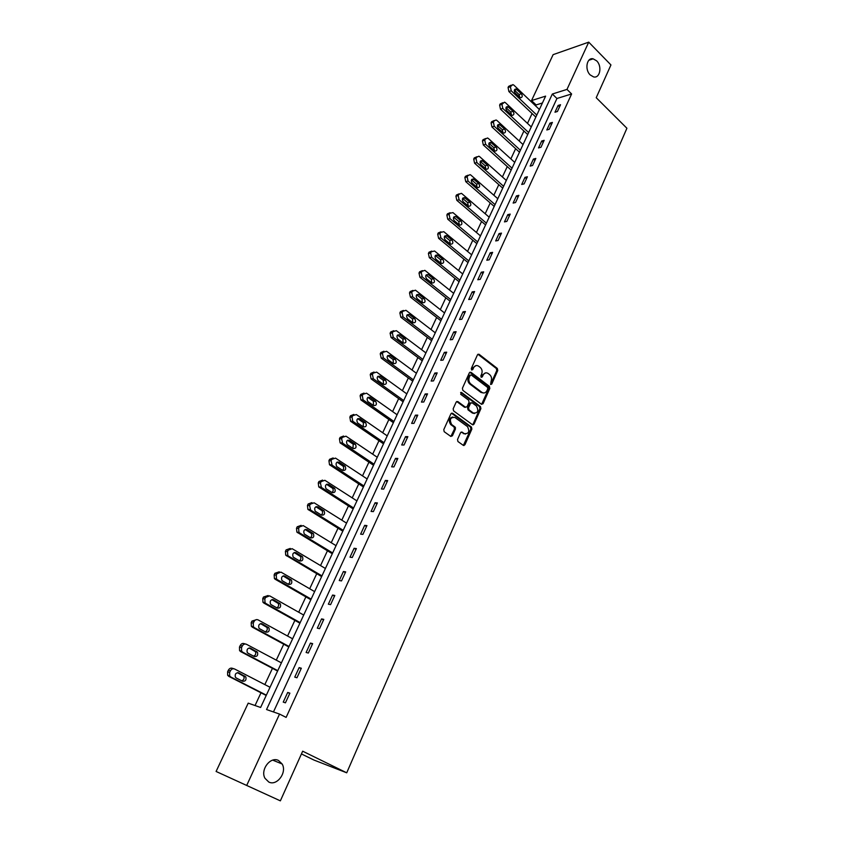 <?xml version="1.0" encoding="UTF-8"?>
<svg xmlns="http://www.w3.org/2000/svg" width="843" height="843" viewBox="0 0 843 843"><rect width="100%" height="100%" fill="white"/><g stroke="black" fill="none" stroke-linecap="round" stroke-linejoin="round"><path stroke-width="1.26" d="M490.615 384.482L491.722 384.123L497.749 370.488L497.317 368.433L479.014 354.25L477.486 354.787L471.3 368.517L471.637 370.003L472.744 369.624L473.545 367.843C474.809 365.556 476.474 364.977 478.529 366.104L480.225 367.4C482.101 369.171 482.575 371.384 481.648 374.039L480.858 375.82L481.195 377.295L482.291 376.916L483.081 375.135C484.335 372.859 485.979 372.279 488.013 373.386L489.688 374.671C491.532 376.421 492.006 378.623 491.1 381.268L490.615 384.482M490.573 384.44L496.769 370.551L496.337 368.496L477.918 354.25M471.595 369.961L472.575 367.906L473.545 367.843M481.132 377.243L482.112 375.188L483.081 375.135M278.548 760.512C270.582 756.034 260.002 769.807 265.008 778.321L268.769 782.019C276.957 786.414 287.315 772.293 282.131 763.99L278.548 760.512M596.633 60.844L593.145 58.831C586.77 57.145 584.473 69.653 590.226 74.943L593.556 76.892C600.005 78.705 602.376 66.207 596.633 60.844M457.528 439.477L457.928 441.521L463.292 445.357L464.925 444.767L471.859 429.076L471.448 427.022L452.565 413.249L450.91 413.818L443.787 429.624L444.177 431.69L450.752 436.389L452.406 435.81L455.431 429.045L455.03 426.979L451.637 424.524C449.245 419.487 450.362 417.137 454.978 417.485L467.496 426.6C469.888 431.574 468.803 433.924 464.24 433.639L462.175 432.143L460.531 432.722L457.528 439.477M588.73 42.15L610.943 64.943L596.222 97.704L626.907 128.252L346.726 772.81L302.669 751.197L280.361 800.85L216.093 771.461L248.211 703.146L260.613 707.467L545.621 96.134L531.533 100.57L553.124 54.647L588.73 42.15L566.981 89.411L552.334 94.026L266.546 709.543L279.539 714.074L246.714 785.423M279.539 714.074L286.125 717.393L571.607 93.963L566.981 89.411M481.469 404.261L483.06 403.723L489.825 388.412L489.393 386.347L470.942 372.3L469.351 372.838L462.407 388.265L462.86 390.362L481.469 404.261M480.9 408.623L474.051 424.124L472.428 424.682L453.608 410.92L453.155 408.823L456.168 402.122L457.823 401.574L465.462 407.211L467.096 406.663L469.056 402.259L468.613 400.172L460.678 394.271L461.511 392.427L480.457 406.547L480.9 408.623L479.93 408.644L473.081 424.134L474.051 424.124M301.436 753.937L313.923 760.038L346.726 772.81M473.45 424.124L473.123 424.883M464.324 444.767L463.987 445.547M571.607 93.963L556.938 98.494L273.459 711.956M558.098 105.459L554.979 112.224L557.413 111.497L560.532 104.722L558.098 105.459L559.552 106.861M549.963 123.12L546.801 129.97L549.236 129.285L552.397 122.414L549.963 123.12L551.427 124.522M541.722 140.992L538.529 147.925L540.964 147.272L544.156 140.328L541.722 140.992L543.208 142.383M533.398 159.074L530.163 166.082L532.586 165.47L535.821 158.442L533.398 159.074L534.894 160.455M524.968 177.367L521.701 184.469L524.114 183.89L527.391 176.777L524.968 177.367L526.485 178.748M516.443 195.892L513.134 203.068L515.547 202.531L518.856 195.334L516.443 195.892L517.971 197.251M507.802 214.628L504.462 221.888L506.864 221.393L510.215 214.111L507.802 214.628L509.362 215.977M499.067 233.585L495.684 240.94L498.087 240.497L501.48 233.121L499.067 233.585L500.637 234.934M490.226 252.784L486.801 260.234L489.193 259.823L492.628 252.363L490.226 252.784L491.817 254.122M481.279 272.215L477.802 279.75L480.194 279.381L483.671 271.836L481.279 272.215L482.881 273.543M472.217 291.878L468.708 299.507L471.089 299.191L474.598 291.541L472.217 291.878L473.84 293.195M463.049 311.794L459.488 319.518L461.859 319.244L465.42 311.499L463.049 311.794L464.693 313.101M453.755 331.952L450.151 339.771L452.522 339.55L456.126 331.71L453.755 331.952L455.42 333.248M444.356 352.363L440.71 360.288L443.07 360.109L446.716 352.174L444.356 352.363L446.042 353.649M434.83 373.038L431.142 381.057L433.492 380.931L437.19 372.891L434.83 373.038L436.537 374.303M425.188 393.966L421.447 402.09L423.787 402.016L427.538 393.871L425.188 393.966L426.916 395.23M415.43 415.167L411.637 423.397L413.966 423.376L417.759 415.125L415.43 415.167L417.169 416.41M405.536 436.642L401.7 444.978L404.018 445.009L407.864 436.653L405.536 436.642L407.295 437.875M395.515 458.392L391.626 466.832L393.934 466.917L397.833 458.455L395.515 458.392L397.295 459.614M385.367 480.426L381.426 488.982L383.723 489.119L387.675 480.552L385.367 480.426L387.169 481.627M375.082 502.755L371.089 511.416L373.375 511.617L377.379 502.923L375.082 502.755L376.916 503.935M364.661 525.368L360.614 534.146L362.901 534.409L366.947 525.6L364.661 525.368L366.515 526.538M354.102 548.287L350.003 557.181L352.269 557.497L356.378 548.582L354.102 548.287L355.978 549.436M343.407 571.512L339.255 580.521L341.51 580.911L345.662 571.87L343.407 571.512L345.303 572.65M332.564 595.042L328.359 604.189L330.593 604.631L334.808 595.474L332.564 595.042L334.492 596.17M321.573 618.899L317.305 628.161L319.539 628.678L323.807 619.394L321.573 618.899L323.522 620.005M310.435 643.083L306.114 652.471L308.327 653.051L312.648 643.641L310.435 643.083L312.405 644.168M299.139 667.603L294.755 677.119L296.957 677.772L301.341 668.225L299.139 667.603L301.141 668.668M287.695 692.451L283.248 702.103L285.429 702.83L289.887 693.146L287.695 692.451L289.718 693.504M542.428 102.983L536.106 104.943L535.653 105.923M532.091 113.531L527.476 123.373M523.914 131.002L519.214 141.034M515.631 148.684L510.858 158.895M507.265 166.566L502.396 176.967M498.803 184.659L493.84 195.249M490.236 202.963L485.189 213.743M481.564 221.488L476.421 232.468M472.797 240.234L467.559 251.414M463.913 259.201L458.581 270.592M454.935 278.39L449.498 289.992M445.842 297.821L440.309 309.644M436.632 317.495L431.005 329.529M427.317 337.4L421.584 349.655M417.886 357.558L412.037 370.045M408.339 377.959L402.385 390.678M398.665 398.623L392.606 411.574M388.876 419.54L382.701 432.744M378.96 440.72L372.669 454.177M368.928 462.175L362.511 475.884M358.749 483.914L352.216 497.876M348.454 505.916L341.794 520.152M338.022 528.213L331.236 542.723M327.442 550.806L320.53 565.59M316.736 573.693L309.687 588.751M305.883 596.886L298.696 612.229M294.881 620.385L287.568 636.022M283.743 644.2L276.283 660.143M272.447 668.33L264.839 684.59M260.993 692.798L255.039 705.528M280.361 800.85L216.093 771.461M536.106 104.943L531.533 100.57M556.938 98.494L552.334 94.026M485.568 372.88L482.112 375.188M476.032 365.599L472.575 367.906M481.595 404.345L488.856 388.454L488.413 386.389L469.825 372.269M487.781 388.76L487.475 387.306L471.29 375.009L470.162 375.377L469.309 377.264C468.371 379.951 468.856 382.174 470.752 383.944L481.911 392.364C483.987 393.544 485.673 392.964 486.948 390.636L487.781 388.76M470.394 375.051L469.193 375.43L470.162 375.377M483.408 392.975L480.942 392.406L469.783 383.986C467.886 382.227 467.412 380.003 468.339 377.316L469.193 375.43M472.544 424.756L473.081 424.134M465.61 407.306L464.493 407.243L456.695 401.5M461.511 392.427L460.605 392.469L479.477 406.579L480.457 406.547L479.477 406.579M473.323 413.017C477.886 413.302 478.929 410.962 476.443 405.999L472.133 402.796L470.51 403.333L468.55 407.738L468.982 409.814L473.323 413.017L472.354 413.038L474.472 413.523M471.016 402.733L469.54 403.365L470.51 403.333M472.354 413.038L468.034 409.846L467.58 407.77L469.54 403.365M479.93 408.644L479.488 406.579M465.336 434.124L461.1 432.08M452.828 416.99C449.003 418.054 448.286 420.573 450.678 424.535L451.774 424.63M450.868 436.463L454.472 429.045L454.061 426.99L450.815 424.64M463.376 445.42L470.889 429.076L470.478 427.032L451.458 413.186M536.801 115.059L511.227 90.791L510.394 86.734L512.839 84.585L513.914 85.185L539.394 109.495M535.853 117.093L508.898 91.56L508.066 87.514L508.603 86.397L511.258 85.122M519.815 97.472L519.046 94.532L514.356 90.096M515.136 93.036L520.5 97.82C522.439 97.409 522.734 96.06 521.385 93.773L516.011 88.979C514.072 89.4 513.787 90.759 515.136 93.036M528.645 132.562L502.797 108.42L501.954 104.353L504.493 102.172L505.505 102.751L531.269 126.935M527.718 134.553L500.468 109.158L499.625 105.09L500.173 103.963L502.818 102.709M511.48 115.059L510.732 112.035L505.99 107.609M506.748 110.644L512.122 115.386C514.114 114.996 514.43 113.647 513.06 111.318L507.676 106.555C505.684 106.956 505.379 108.315 506.748 110.644M520.394 150.265L494.261 126.26L493.408 122.172L493.956 121.023L496.053 119.969L497.001 120.528L523.05 144.564M519.478 152.204L491.943 126.966L491.09 122.878L491.638 121.729L494.293 120.507M503.05 132.846L502.312 129.738L497.518 125.333M498.255 128.452L503.629 133.141C505.695 132.794 506.032 131.434 504.641 129.053L499.256 124.343C497.191 124.711 496.864 126.081 498.255 128.452M512.038 168.168L485.621 144.311L484.767 140.201L485.326 139.042L487.507 137.978L488.403 138.505L514.725 162.404M511.153 170.075L483.313 144.975L482.449 140.876L483.007 139.717L485.663 138.526M494.514 150.834L493.798 147.651L488.94 143.268M489.667 146.471L495.041 151.118C497.17 150.802 497.528 149.432 496.127 147.009L490.731 142.341C488.603 142.667 488.255 144.048 489.667 146.471M503.598 186.282L476.885 162.573L476.021 158.452L476.58 157.272L478.877 156.208L479.699 156.703L506.316 180.455M502.734 188.137L474.577 163.205L473.713 159.085L474.272 157.904L476.927 156.745M485.874 169.043L485.189 165.776L480.278 161.424M480.974 164.701L486.348 169.295C488.55 169.022 488.929 167.641 487.507 165.165L482.112 160.549C479.92 160.844 479.541 162.225 480.974 164.701M495.052 204.617L468.044 181.055L467.17 176.914L467.739 175.723L470.131 174.649L470.889 175.112L497.802 198.716M494.209 206.43L465.747 181.645L464.862 177.504L465.441 176.324L468.086 175.186M477.138 187.462L476.474 184.122L471.5 179.791M472.175 183.152L477.549 187.694C479.815 187.452 480.225 186.071 478.782 183.542L473.397 178.979C471.121 179.232 470.721 180.623 472.175 183.152M486.4 223.163L459.098 199.77L458.202 195.608L458.782 194.396L461.29 193.321L461.975 193.742L489.182 217.188M485.579 224.923L456.801 200.307L455.915 196.156L456.495 194.954L459.14 193.848M468.286 206.103L467.654 202.678L462.628 198.379M463.271 201.825L468.645 206.303C470.984 206.113 471.427 204.723 469.951 202.141L464.577 197.641C462.227 197.852 461.795 199.243 463.271 201.825M477.654 241.93L450.036 218.695L449.14 214.522L449.719 213.3L452.954 212.605L480.468 235.892M476.853 243.638L447.749 219.201L446.853 215.028L447.443 213.816L450.099 212.731M459.33 224.965L458.729 221.456L453.829 217.325L455.641 216.525C453.228 216.683 452.765 218.084 454.261 220.718L459.635 225.144C462.048 224.997 462.512 223.606 461.026 220.961L456.126 216.82M468.803 260.919L440.868 237.863L439.962 233.669L440.552 232.426L443.818 231.688L471.648 254.807M468.023 262.584L438.592 238.316L437.686 234.133L438.276 232.9L440.963 231.804M450.257 244.059L449.688 240.466L444.567 236.24M445.146 239.844L450.51 244.207C452.997 244.112 453.492 242.71 451.985 240.013L446.611 235.64C444.113 235.745 443.629 237.146 445.146 239.844M459.835 280.15L431.584 257.263L430.668 253.048L431.268 251.794L434.577 251.014L462.723 273.964M459.087 281.752L429.319 257.673L428.402 253.469L429.003 252.226L431.753 251.098M441.068 263.385L440.552 259.707L435.378 255.513M435.915 259.201L441.268 263.501C443.829 263.459 444.356 262.057 442.828 259.296L437.464 254.986C434.893 255.039 434.377 256.451 435.915 259.201M450.763 299.602L422.195 276.894L421.268 272.668L421.869 271.404L424.851 270.329L453.682 293.343M450.046 301.162L419.93 277.273L419.003 273.048L419.614 271.783L422.417 270.635M431.774 282.942L431.289 279.181L426.231 275.145L428.212 274.576C425.567 274.576 425.02 275.988 426.569 278.801L431.922 283.027C434.556 283.037 435.104 281.636 433.565 278.812L428.497 274.765M441.584 319.297L412.68 296.778L411.742 292.532L412.364 291.246L415.462 290.182L444.546 312.953M440.889 320.793L410.425 297.105L409.498 292.869L410.109 291.583L412.975 290.413M422.354 302.732L421.921 298.896L416.663 294.787M417.106 298.643L422.448 302.795C425.167 302.869 425.747 301.457 424.187 298.58L418.845 294.407C416.115 294.355 415.536 295.767 417.106 298.643M432.29 339.234L403.049 316.905L402.1 312.637L402.722 311.341L405.957 310.287L435.283 332.816M431.616 340.677L400.804 317.189L399.867 312.932L400.488 311.636L403.418 310.435M412.828 322.774L412.438 318.854L407.137 314.797M407.527 318.738L412.87 322.806C415.662 322.932 416.263 321.531 414.693 318.58L409.361 314.492C406.558 314.376 405.947 315.788 407.527 318.738M422.88 359.413L393.302 337.295L392.343 333.006L392.975 331.689L396.326 330.656L425.915 352.922M422.238 360.804L391.068 337.527L390.109 333.248L390.741 331.942L393.755 330.709M403.165 343.069C406.031 343.259 406.674 341.847 405.083 338.833L399.751 334.829C396.874 334.639 396.231 336.062 397.833 339.076L403.165 343.069L402.838 339.065L397.496 335.05M413.355 379.845L383.417 357.927L382.459 353.628L383.091 352.3L386.6 351.289L416.421 373.27M412.733 381.173L381.184 358.106L380.235 353.818L380.867 352.5L383.955 351.236M393.386 363.618L393.112 359.518L387.727 355.567M388.012 359.676L393.333 363.586C396.273 363.839 396.948 362.416 395.346 359.339L390.024 355.419C387.074 355.166 386.4 356.589 388.012 359.676L388.012 359.676M383.407 357.927L381.194 358.117L383.407 357.927M403.713 400.541L373.323 378.76L372.448 374.513L373.091 373.164L376.642 372.1L406.811 393.881M403.123 401.805L371.11 378.897L370.235 374.661L370.878 373.312L374.05 372.037M454.482 426.948L455.515 427.759M383.46 384.408C386.389 384.65 387.095 383.238 385.557 380.151L380.119 376.231C377.169 375.967 376.463 377.379 377.991 380.478L383.46 384.408L383.323 380.288L377.843 376.347M393.944 421.489L363.101 399.867L362.311 395.662L362.964 394.303L366.547 393.186L397.085 414.745M393.386 422.691L360.899 399.94L360.109 395.757L360.762 394.398L364.018 393.091M373.449 405.494C376.378 405.746 377.106 404.334 375.641 401.236L370.066 397.306C367.126 397.032 366.389 398.444 367.854 401.553L373.449 405.494L373.417 401.321L367.843 397.38M384.05 442.701L352.753 421.237L352.037 417.095L352.701 415.715L356.336 414.545L387.232 435.873M383.523 443.839L350.572 421.268L349.845 417.137L350.509 415.757L353.86 414.429M363.259 426.821L363.386 422.628L357.706 418.697M357.79 423.06L363.312 426.853C366.231 427.106 366.99 425.694 365.599 422.596L359.898 418.644C356.968 418.37 356.199 419.782 357.58 422.891L357.79 423.06M374.039 464.187L342.637 443.176L341.636 438.792L342.3 437.401L345.988 436.179L377.264 457.275M373.533 465.262L340.098 442.86L339.455 438.781L340.129 437.391L343.575 436.031M352.954 448.423L353.228 444.198L347.453 440.288M347.453 444.735L353.048 448.487C355.946 448.739 356.747 447.327 355.419 444.229L349.582 440.267C346.673 439.983 345.872 441.405 347.179 444.514L347.453 444.735M363.891 485.947L332.11 465.178L331.088 460.784L331.773 459.372L335.503 458.097L367.158 478.95M363.417 486.959L329.497 464.735L328.928 460.721L329.602 459.298L333.154 457.928M342.511 470.31C343.902 469.045 344.039 467.623 342.932 466.063L337.063 462.154M336.989 466.695L342.648 470.394C345.535 470.657 346.357 469.235 345.114 466.147L339.149 462.164C336.241 461.88 335.409 463.302 336.642 466.411L336.989 466.695M353.617 507.992L321.446 487.475L320.414 483.06L321.099 481.627L324.882 480.299L356.926 500.9M353.175 508.93L318.759 486.896L318.264 482.934L318.949 481.501L322.606 480.11M331.931 492.481C333.385 491.248 333.575 489.825 332.5 488.202L326.547 484.314M326.378 488.94L332.11 492.597C334.987 492.86 335.841 491.437 334.671 488.35L328.57 484.356C325.683 484.072 324.808 485.484 325.967 488.592L326.378 488.94M343.206 530.321L310.635 510.068L309.592 505.631L310.287 504.177L314.112 502.797L346.557 523.134M342.795 531.185L307.885 509.351L307.453 505.452L308.148 503.998L311.931 502.597M321.194 514.947C322.732 513.756 322.974 512.323 321.931 510.637L315.904 506.769M315.63 511.48L321.436 515.094C324.302 515.347 325.187 513.935 324.091 510.837L317.853 506.833C314.976 506.548 314.07 507.971 315.156 511.079L315.63 511.48M332.658 552.945L299.686 532.966L298.991 532.365L298.622 528.508L299.339 527.033L303.206 525.589L336.051 545.663M332.29 553.735L296.873 532.112L296.504 528.266L297.21 526.791L301.141 525.358M310.319 537.708C311.921 536.559 312.226 535.115 311.215 533.377L305.113 529.52M304.744 534.314L310.614 537.887C313.48 538.14 314.386 536.717 313.364 533.63L306.989 529.615C304.123 529.33 303.195 530.753 304.207 533.851L304.744 534.314M321.973 575.874L288.58 556.159L287.821 555.484L287.516 551.691L288.232 550.194L292.152 548.688L325.409 568.488M321.636 576.58L285.714 555.168L285.408 551.385L286.125 549.889L290.266 548.424M299.286 560.764C300.972 559.657 301.32 558.203 300.361 556.401L294.196 552.576M293.712 557.465L299.655 560.974C302.5 561.227 303.448 559.805 302.489 556.728L295.988 552.692C293.132 552.418 292.173 553.83 293.111 556.938L293.712 557.465M311.141 599.099L277.336 579.678L276.493 578.92L276.251 575.179L276.978 573.672L280.951 572.102L314.629 591.617M310.846 599.731L275.239 579.289L274.396 578.54L274.154 574.81L274.881 573.303L279.254 571.807M288.095 584.125C289.866 583.082 290.277 581.617 289.349 579.742L283.132 575.948M282.521 580.922L288.548 584.389C291.383 584.631 292.363 583.208 291.467 580.121L284.829 576.085C281.994 575.822 281.004 577.234 281.868 580.332L282.521 580.922M300.171 622.629L265.924 603.504L265.018 602.671L264.839 598.994L265.577 597.466L269.602 595.832L303.701 615.053M299.908 623.188L263.848 603.061L262.942 602.229L262.763 598.562L263.49 597.034L268.106 595.527M276.757 607.803C278.601 606.812 279.086 605.348 278.201 603.398L271.931 599.636M271.193 604.694L277.284 608.109C280.118 608.34 281.119 606.918 280.298 603.841L273.532 599.794C270.698 599.531 269.676 600.954 270.477 604.041L271.193 604.694M289.054 646.486L254.375 627.666L253.395 626.749L253.269 623.135L254.017 621.576C255.071 619.784 256.43 619.215 258.095 619.89L292.626 638.804M288.833 646.96L252.31 627.15L251.33 626.244L251.203 622.64L251.952 621.08L256.809 619.584M265.239 631.807C267.178 630.88 267.726 629.394 266.883 627.371L260.592 623.651M259.697 628.794L265.872 632.155C268.696 632.376 269.728 630.954 268.97 627.887L262.068 623.82C259.244 623.578 258.2 624.99 258.927 628.077L259.697 628.794M277.779 670.659L242.658 652.155L241.614 651.165L241.53 647.614L242.289 646.033C243.364 644.2 244.744 643.62 246.43 644.273L281.414 662.872M277.6 671.049L240.603 651.576L239.57 650.585L239.486 647.045L240.244 645.464C241.319 643.641 242.7 643.061 244.375 643.715L245.355 643.978M253.553 656.128C255.587 655.274 256.209 653.789 255.418 651.671L249.107 647.993M248.053 653.23L254.312 656.528C257.115 656.739 258.179 655.317 257.494 652.25L250.455 648.183C247.642 647.951 246.567 649.373 247.231 652.45L248.053 653.23M266.356 695.159L230.771 676.992L229.665 675.917L229.644 672.419L230.413 670.828C231.498 668.963 232.9 668.362 234.596 668.994L270.034 687.266M266.219 695.464L228.738 676.339L227.642 675.275L227.61 671.787L228.379 670.185C229.465 668.33 230.866 667.73 232.563 668.362L233.764 668.731M241.688 680.775C243.827 680.016 244.533 678.52 243.796 676.307L237.484 672.682M236.24 677.993L242.584 681.239C245.387 681.439 246.472 680.016 245.85 676.95L238.674 672.883C235.871 672.661 234.775 674.084 235.366 677.15L236.24 677.993M490.752 384.166L491.722 384.123M471.774 369.687L472.744 369.624M481.321 376.969L482.291 376.916M478.118 354.376L479.087 354.292M496.337 368.496L497.317 368.433M496.769 370.551L497.749 370.488M470.004 372.385L470.974 372.332M488.413 386.389L489.393 386.347M488.856 388.454L489.825 388.412M482.091 403.755L483.06 403.723M468.339 377.316L469.309 377.264M469.783 383.986L470.752 383.944M480.879 392.364L481.859 392.322M456.853 401.605L457.823 401.574M464.493 407.243L465.462 407.211M467.58 407.77L468.55 407.738M461.216 432.143L462.175 432.143M463.271 433.639L464.24 433.639M454.008 426.948L454.978 426.937M454.472 429.045L455.431 429.045M451.448 435.799L452.406 435.81M451.606 413.27L452.565 413.249M470.436 427.001L471.406 427.001M470.889 429.076L471.859 429.076M463.956 444.756L464.925 444.767M511.227 90.791L508.898 91.56M510.932 85.617L508.603 86.397M510.394 86.734L508.066 87.514M514.515 90.222L516.843 89.453M519.046 94.532L521.385 93.773M502.797 108.42L500.468 109.158M502.491 103.215L500.173 103.963M501.954 104.353L499.625 105.09M506.148 107.746L508.477 107.008M510.732 112.035L513.06 111.318M494.261 126.26L491.943 126.966M493.956 121.023L491.638 121.729M493.408 122.172L491.09 122.878M497.686 125.481L500.004 124.775M502.312 129.738L504.641 129.053M485.621 144.311L483.313 144.975M485.326 139.042L483.007 139.717M484.767 140.201L482.449 140.876M489.119 143.415L491.437 142.752M493.798 147.651L496.127 147.009M476.885 162.573L474.577 163.205M476.58 157.272L474.272 157.904M476.021 158.452L473.713 159.085M480.457 161.561L482.765 160.939M485.189 165.776L487.507 165.165M468.044 181.055L465.747 181.645M467.739 175.723L465.441 176.324M467.17 176.914L464.862 177.504M471.68 179.928L473.987 179.348M476.474 184.122L478.782 183.542M459.098 199.77L456.801 200.307M458.782 194.396L456.495 194.954M458.202 195.608L455.915 196.156M462.807 198.516L465.104 197.968M467.654 202.678L469.951 202.141M450.036 218.695L447.749 219.201M449.719 213.3L447.443 213.816M449.14 214.522L446.853 215.028M458.729 221.456L461.026 220.961M440.868 237.863L438.592 238.316M440.552 232.426L438.276 232.9M439.962 233.669L437.686 234.133M444.735 236.367L447.022 235.903M449.688 240.466L451.985 240.013M431.584 257.263L429.319 257.673M431.268 251.794L429.003 252.226M430.668 253.048L428.402 253.469M435.536 255.64L437.812 255.218M440.552 259.707L442.828 259.296M422.195 276.894L419.93 277.273M421.869 271.404L419.614 271.783M421.268 272.668L419.003 273.048M431.289 279.181L433.565 278.812M412.68 296.778L410.425 297.105M412.364 291.246L410.109 291.583M411.742 292.532L409.498 292.869M416.8 294.892L419.055 294.555M421.921 298.896L424.187 298.58M403.049 316.905L400.804 317.189M402.722 311.341L400.488 311.636M402.1 312.637L399.867 312.932M407.253 314.882L409.508 314.597M412.438 318.854L414.693 318.58M393.302 337.295L391.068 337.527M392.975 331.689L390.741 331.942M392.343 333.006L390.109 333.248M397.59 335.124L399.835 334.882M402.838 339.065L405.083 338.833M383.091 352.3L380.867 352.5M382.459 353.628L380.235 353.818M387.801 355.62L390.035 355.43L387.791 355.609M393.112 359.518L395.346 359.339M373.417 378.834L371.205 378.971M373.091 373.164L370.878 373.312M372.448 374.513L370.235 374.661M377.896 376.378L380.119 376.231M383.27 380.246L385.493 380.109M363.291 400.004L361.089 400.088M362.964 394.303L360.762 394.398M362.311 395.662L360.109 395.757M367.864 397.401L370.066 397.306M373.291 401.226L375.514 401.142M353.027 421.447L350.846 421.479M352.701 415.715L350.509 415.757M352.037 417.095L349.845 417.137M357.727 418.686L359.898 418.644M363.196 422.469L365.398 422.448M342.637 443.176L340.456 443.144M342.3 437.401L340.129 437.391M341.636 438.792L339.455 438.781M347.506 440.246L349.582 440.267M352.964 443.998L355.156 444.019M332.11 465.178L329.94 465.104M331.773 459.372L329.602 459.298M331.088 460.784L328.928 460.721M337.158 462.101L339.149 462.164M342.606 465.8L344.787 465.873M321.446 487.475L319.286 487.338M321.099 481.627L318.949 481.501M320.414 483.06L318.264 482.934M326.694 484.24L328.57 484.356M332.11 487.886L334.281 488.023M310.635 510.068L308.496 509.867M310.287 504.177L308.148 503.998M309.592 505.631L307.453 505.452M316.093 506.675L317.853 506.833M321.478 510.257L323.628 510.458M299.686 532.966L297.558 532.702M299.339 527.033L297.21 526.791M298.622 528.508L296.504 528.266M305.366 529.425L306.989 529.615M310.698 532.924L312.848 533.187M288.58 556.159L286.472 555.843M288.232 550.194L286.125 549.889M287.516 551.691L285.408 551.385M294.502 552.481L295.988 552.692M299.781 555.895L301.91 556.211M277.336 579.678L275.239 579.289M276.978 573.672L274.881 573.303M276.251 575.179L274.154 574.81M283.501 575.853L284.829 576.085M288.717 579.183L290.835 579.562M265.924 603.504L263.848 603.061M265.577 597.466L263.49 597.034M264.839 598.994L262.763 598.562M272.352 599.552L273.532 599.794M277.505 602.766L279.613 603.219M254.375 627.666L252.31 627.15M254.017 621.576L251.952 621.08M253.269 623.135L251.203 622.64M261.067 623.578L262.068 623.82M266.146 626.686L268.232 627.192M242.658 652.155L240.603 651.576M242.289 646.033L240.244 645.464M241.53 647.614L239.486 647.045M249.623 647.961L250.455 648.183M254.628 650.922L256.693 651.502M230.771 676.992L228.738 676.339M230.413 670.828L228.379 670.185M229.644 672.419L227.61 671.787M238.032 672.682L238.674 672.883M242.942 675.496L244.997 676.139M588.846 60.264L593.145 58.831M272.721 760.133L282.131 763.99M478.044 354.323L479.014 354.25M469.972 372.364L470.942 372.3M480.942 392.406L481.911 392.364M450.678 424.535L451.637 424.524M454.061 426.99L455.03 426.979M470.478 427.032L471.448 427.022M514.736 89.4L516.011 88.979M506.337 106.977L507.676 106.555M497.855 124.764L499.256 124.343M489.256 142.762L490.731 142.341M480.563 160.971L482.112 160.549M471.764 179.401L473.397 178.979M462.86 198.042L464.577 197.641M453.861 216.914L455.641 216.525M444.735 236.019L446.611 235.64M435.515 255.345L437.464 254.986M426.179 274.913L428.212 274.576M416.727 294.723L418.845 294.407M407.158 314.766L409.361 314.492M397.506 335.071L399.751 334.829M373.323 378.76L371.11 378.897M383.323 380.288L385.557 380.151M363.101 399.867L360.899 399.94M373.417 401.321L375.641 401.236M352.753 421.237L350.572 421.268M363.386 422.628L365.599 422.596M342.279 442.881L340.098 442.86M353.228 444.198L355.419 444.229M331.668 464.82L329.497 464.735M342.932 466.063L345.114 466.147M320.92 487.033L318.759 486.896M332.5 488.202L334.671 488.35M310.024 509.551L307.885 509.351M321.931 510.637L324.091 510.837M298.991 532.365L296.873 532.112M311.215 533.377L313.364 533.63M287.821 555.484L285.714 555.168M300.361 556.401L302.489 556.728M276.493 578.92L274.396 578.54M289.349 579.742L291.467 580.121M265.018 602.671L262.942 602.229M278.201 603.398L280.298 603.841M253.395 626.749L251.33 626.244M266.883 627.371L268.97 627.887M241.614 651.165L239.57 650.585M255.418 651.671L257.494 652.25M229.665 675.917L227.642 675.275M243.796 676.307L245.85 676.95"/></g></svg>
